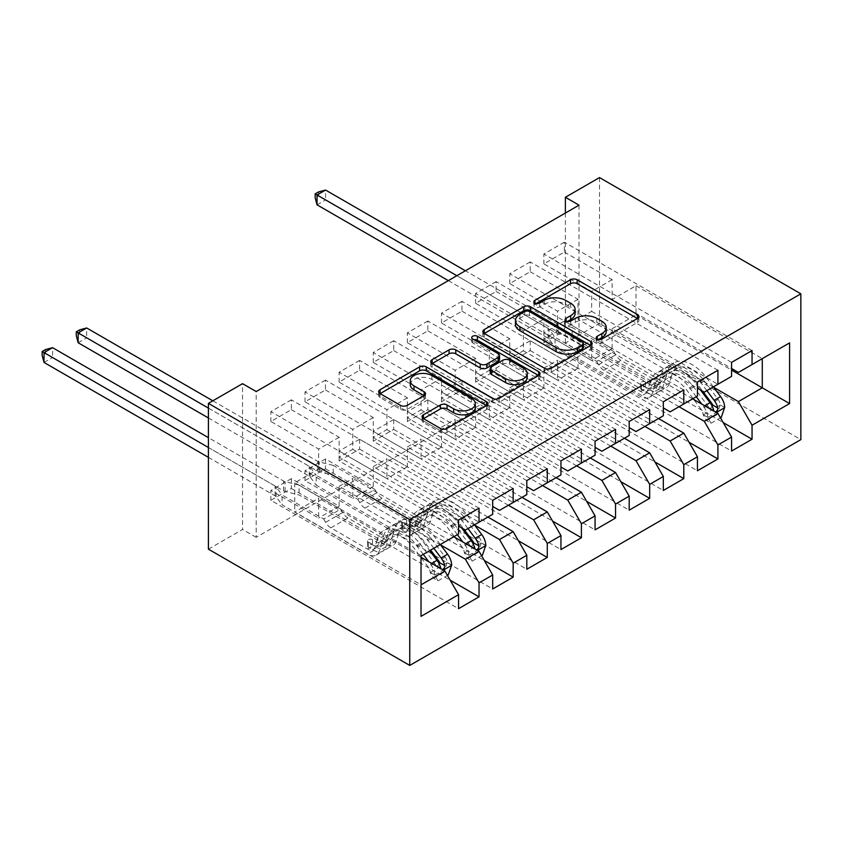 <?xml version="1.0" encoding="UTF-8"?>
<svg xmlns="http://www.w3.org/2000/svg" width="843" height="843" viewBox="0 0 843 843"><rect width="100%" height="100%" fill="white"/><g stroke="black" fill="none" stroke-linecap="round" stroke-linejoin="round"><path stroke-width="0.63" stroke-dasharray="4.21 3.16" d="M598.541 339.466L597.213 340.235A3.319 1.918 0 0 0 596.243 341.584A3.319 1.918 0 0 0 597.213 342.943A3.319 1.918 0 0 0 601.902 342.943L637.487 322.395A4.742 2.74 0 0 0 638.878 320.456A4.742 2.74 0 0 0 637.487 318.528L637.424 318.485M536.232 303.501L534.905 304.26A3.319 1.918 0 0 0 533.935 305.619A3.319 1.918 0 0 0 534.905 306.968A3.319 1.918 0 0 0 539.594 306.968L544.199 304.312L544.199 300.371M567.381 321.489L566.053 322.247A3.319 1.918 0 0 0 565.084 323.607A3.319 1.918 0 0 0 566.053 324.955A3.319 1.918 0 0 0 570.743 324.955L575.358 322.3L575.358 318.359M513.166 488.487L325.472 380.119L325.472 389.972L304.997 401.795L352.774 429.382L352.774 449.277L339.118 457.159L458.56 526.116M325.472 380.119L304.997 391.942L304.997 401.795M474.767 525.231L373.249 466.622L373.249 486.516L325.472 458.94L325.472 468.792L304.997 480.605L492.691 588.972M325.472 458.94L304.997 470.752L304.997 480.605M581.417 449.087L393.723 340.72L393.723 350.572L373.249 362.395L421.026 389.972L421.026 409.877L407.369 417.759L526.812 486.717M393.723 340.72L373.249 352.543L373.249 362.395M542.513 485.536L441.5 427.211L441.5 447.117L393.723 419.529L393.723 429.382L373.249 441.205L560.943 549.573M393.723 419.529L373.249 431.353L373.249 441.205M649.668 409.677L461.975 301.309L461.975 311.162L441.5 322.985L489.277 350.572L489.277 370.467L475.621 378.349L595.063 447.306M461.975 301.309L441.5 313.132L441.5 322.985M610.764 446.126L509.752 387.812L509.752 407.706L461.975 380.13L461.975 389.972L441.5 401.795L629.194 510.163M461.975 380.13L441.5 391.942L441.5 401.795M717.92 370.277L530.226 261.91L530.226 271.762L509.752 283.585L557.529 311.162L557.529 331.067L543.883 338.949L663.325 407.907M530.226 261.91L509.752 273.733L509.752 283.585M679.015 406.726L578.003 348.401L578.003 368.307L530.226 340.72L530.226 350.572L509.752 362.395L697.446 470.752M530.226 340.72L509.752 352.543L509.752 362.395M579.025 205.165L579.025 350.962L256.188 537.349L256.188 391.552M713.652 387.316L612.134 328.696L612.134 348.602L564.357 321.014L564.357 330.867L543.883 342.69L731.576 451.058M564.357 321.014L543.883 332.837L543.883 342.69M752.051 350.572L564.357 242.204L564.357 252.057L543.883 263.88L591.66 291.457L591.66 311.362L578.003 319.244L697.446 388.201M564.357 242.204L543.883 254.028L543.883 263.88M644.895 426.421L543.883 368.106L543.883 388.001L496.106 360.425L496.106 370.277L475.621 382.1L663.325 490.457M496.106 360.425L475.621 372.248L475.621 382.1M683.799 389.972L496.106 281.615L496.106 291.457L475.621 303.28L523.398 330.867L523.398 350.762L509.752 358.644L629.194 427.612M496.106 281.615L475.621 293.427L475.621 303.28M576.644 465.831L475.621 407.506L475.621 427.412L427.844 399.824L427.844 409.677L407.369 421.5L595.063 529.868M427.844 399.824L407.369 411.647L407.369 421.5M615.548 429.382L427.844 321.014L427.844 330.867L407.369 342.69L455.146 370.277L455.146 390.172L441.5 398.054L560.943 467.011M427.844 321.014L407.369 332.837L407.369 342.69M508.382 505.242L407.369 446.916L407.369 466.822L359.592 439.235L359.592 449.087L339.118 460.91L526.812 569.267M359.592 439.235L339.118 451.058L339.118 460.91M547.286 468.782L359.592 360.425L359.592 370.277L339.118 382.09L386.895 409.677L386.895 429.582L373.249 437.454L492.691 506.422M359.592 360.425L339.118 372.248L339.118 382.09M440.647 544.936L339.118 486.327L339.118 506.221L291.341 478.634L291.341 488.487L270.866 500.31L458.56 608.678M291.341 478.634L270.866 490.457L270.866 500.31M479.035 508.192L291.341 399.824L291.341 409.677L270.866 421.5L318.643 449.087L318.643 468.982L294.755 482.776L421.026 555.674L421.026 584.831L294.755 511.933L318.643 498.139L318.643 518.045L270.866 490.457M291.341 399.824L270.866 411.647L270.866 421.5M352.774 449.277L479.035 522.186L465.389 530.057M492.691 514.304L479.035 522.186M421.026 557.255L318.643 498.139M421.026 616.359L421.026 584.831M386.895 429.582L513.166 502.481L499.509 510.363M526.812 494.599L513.166 502.481M339.118 486.327L352.774 478.445L352.774 498.339L304.997 470.752M453.787 536.759L352.774 478.445M421.026 409.877L547.286 482.776L533.64 490.658M560.943 474.894L547.286 482.776M373.249 466.622L386.895 458.74L386.895 478.634L339.118 451.058M487.907 517.054L386.895 458.74M455.146 390.172L581.417 463.07L567.771 470.952M595.063 455.188L581.417 463.07M407.369 446.916L421.026 439.034L421.026 458.94L373.249 431.353M522.038 497.359L421.026 439.034M489.277 370.467L615.548 443.365L601.891 451.247M629.194 435.483L615.548 443.365M441.5 427.211L455.146 419.329L455.146 439.235L407.369 411.647M556.159 477.654L455.146 419.329M523.398 350.762L649.668 423.671L636.022 431.553M663.325 415.789L649.668 423.671M475.621 407.506L489.277 399.635L489.277 419.529L441.5 391.942M590.29 457.949L489.277 399.635M557.529 331.067L683.799 403.966L670.143 411.848M697.446 396.084L683.799 403.966M509.752 387.812L523.398 379.93L523.398 399.824L475.621 372.248M624.421 438.244L523.398 379.93M591.66 311.362L717.92 384.26L704.274 392.143M731.576 376.378L717.92 384.26M543.883 368.106L557.529 360.224L557.529 380.13L509.752 352.543M658.541 418.549L557.529 360.224M612.134 328.696L636.022 314.913L636.022 285.745L612.134 299.539L731.576 368.496M636.022 285.745L762.283 358.644L738.394 372.437M578.003 348.401L591.66 340.519L591.66 360.425L543.883 332.837M692.672 398.844L591.66 340.519M208.411 549.172L242.542 529.467L242.542 383.67M256.188 537.349L242.542 529.467M579.025 350.962L565.379 343.08L599.499 323.385L800.85 439.624M565.379 213.047L565.379 343.08M599.499 177.578L599.499 323.385M294.755 482.776L294.755 511.933M318.643 468.982L444.914 541.88L421.026 555.674M636.022 314.913L731.576 370.077M339.118 506.221L318.643 518.045M373.249 486.516L352.774 498.339M407.369 466.822L386.895 478.634M441.5 447.117L421.026 458.94M475.621 427.412L455.146 439.235M509.752 407.706L489.277 419.529M543.883 388.001L523.398 399.824M578.003 368.307L557.529 380.13M612.134 348.602L591.66 360.425M564.357 252.057L612.134 279.644L612.134 299.539M612.134 279.644L591.66 291.457M530.226 271.762L578.003 299.339L578.003 319.244M578.003 299.339L557.529 311.162M496.106 291.457L543.883 319.044L543.883 338.949M543.883 319.044L523.398 330.867M461.975 311.162L509.752 338.749L509.752 358.644M509.752 338.749L489.277 350.572M427.844 330.867L475.621 358.454L475.621 378.349M475.621 358.454L455.146 370.277M393.723 350.572L441.5 378.149L441.5 398.054M441.5 378.149L421.026 389.972M359.592 370.277L407.369 397.854L407.369 417.759M407.369 397.854L386.895 409.677M325.472 389.972L373.249 417.559L373.249 437.454M373.249 417.559L352.774 429.382M291.341 409.677L339.118 437.264L339.118 457.159M339.118 437.264L318.643 449.087M458.56 533.998L444.914 541.88M564.357 330.867L723.21 422.585M731.576 362.395L543.883 254.028M530.226 350.572L689.089 442.29M697.446 382.09L509.752 273.733M496.106 370.277L654.958 461.985M663.325 401.795L475.621 293.427M461.975 389.972L620.838 481.69M629.194 421.5L441.5 313.132M427.844 409.677L586.707 501.395M595.063 441.205L407.369 332.837M393.723 429.382L552.576 521.1M560.943 460.9L373.249 352.543M359.592 449.087L518.456 540.806M526.812 480.605L339.118 372.248M325.472 468.792L484.325 560.5M492.691 500.31L304.997 391.942M291.341 488.487L450.204 580.205M458.56 520.015L270.866 411.647M606.254 331.383A15.163 8.757 0 0 0 601.818 325.198L601.818 321.257M575.358 322.3A15.163 8.757 0 0 1 596.791 322.3L601.818 325.198M575.105 313.406A15.163 8.757 0 0 0 570.669 307.21L570.669 303.269M544.199 304.312A15.163 8.757 0 0 1 565.642 304.312L570.669 307.21M484.303 333.48L484.24 333.512A4.742 2.74 0 0 0 482.849 335.451A4.742 2.74 0 0 0 484.24 337.379L544.536 372.195A4.742 2.74 0 0 0 551.238 372.195L590.764 349.371A4.742 2.74 0 0 0 592.155 347.442A4.742 2.74 0 0 0 590.764 345.504L590.701 345.472M583.356 347.442A3.319 1.918 0 0 0 582.387 346.083L582.387 342.142M515.473 324.523A15.163 8.757 0 0 1 519.92 318.338L524.767 315.524A3.319 1.918 0 0 1 529.467 315.524L582.387 346.083M538.614 375.546L538.677 375.578A4.742 2.74 0 0 1 540.057 377.516A4.742 2.74 0 0 1 538.677 379.445L499.151 402.269L499.151 398.328M432.217 363.554L432.153 363.586A4.742 2.74 0 0 0 430.762 365.525A4.742 2.74 0 0 0 432.153 367.453L492.449 402.269A4.742 2.74 0 0 0 499.151 402.269M499.53 359.529A4.742 2.74 0 0 0 498.139 357.59L472.681 342.89L472.681 338.949M474.008 339.718A3.319 1.918 0 0 0 471.711 341.541A3.319 1.918 0 0 0 472.681 342.89M527.233 377.411A12.677 7.313 0 0 0 523.514 372.237L523.514 368.296M490.226 372.585A4.742 2.74 0 0 1 491.606 370.646L502.828 364.165A4.742 2.74 0 0 1 509.53 364.165L523.514 372.237M423.502 418.665L423.439 418.708A4.742 2.74 0 0 0 422.058 420.636A4.742 2.74 0 0 0 423.439 422.575L440.362 432.343A4.742 2.74 0 0 0 447.053 432.343L486.59 409.519A4.742 2.74 0 0 0 487.971 407.58A4.742 2.74 0 0 0 486.59 405.652L486.527 405.609M475.304 407.58A12.677 7.313 0 0 0 471.595 402.417L471.595 398.476M410.267 384.671A12.677 7.313 0 0 1 418.086 377.906A12.677 7.313 0 0 1 431.901 379.498L471.595 402.417M380.13 393.628L380.067 393.66A4.742 2.74 0 0 0 378.676 395.599A4.742 2.74 0 0 0 380.067 397.527L400.499 409.329A4.742 2.74 0 0 0 407.201 409.329L424.113 399.561A4.742 2.74 0 0 0 425.504 397.622A4.742 2.74 0 0 0 424.113 395.694L424.05 395.652M724.674 407.475L720.238 404.914A6.512 3.762 -120 0 0 718.162 399.456L704.221 380.846A30.643 17.692 -120 0 0 677.013 368.359A30.643 17.692 -120 0 0 671.46 376.136L664.969 379.877L663.041 386.779A17.619 10.169 60 0 1 659.848 391.247A17.619 10.169 60 0 1 651.038 390.372L645.506 387.179A2.898 1.675 0 0 0 641.407 387.179A2.898 1.675 0 0 0 640.564 388.36A2.898 1.675 0 0 0 641.407 389.54L646.939 392.733A17.619 10.169 -120 0 0 655.749 393.607A17.619 10.169 -120 0 0 658.941 389.139L660.88 382.237L654.389 385.989L652.461 392.891A17.619 10.169 60 0 1 649.268 397.348A17.619 10.169 60 0 1 640.459 396.484L555.073 347.179L555.073 337.326L596.707 361.362L613.767 351.52L615.696 354.85A10.485 6.059 -120 0 0 620.933 360.382L657.519 381.51A11.338 6.544 60 0 0 663.199 382.069A11.338 6.544 60 0 0 665.253 379.192L667.182 372.29A36.923 21.317 -120 0 1 673.873 362.933L667.393 366.673A36.923 21.317 -120 0 0 660.701 376.031L667.182 372.29M696.286 396.758L689.585 387.822A36.923 21.317 -120 0 0 656.813 372.785A36.923 21.317 -120 0 0 650.122 382.142L656.602 378.402L654.674 385.304A11.338 6.544 60 0 1 652.619 388.18A11.338 6.544 60 0 1 646.939 387.611L641.407 384.419A2.898 1.675 180 0 1 640.564 383.238A2.898 1.675 180 0 1 641.407 382.058A2.898 1.675 180 0 1 645.506 382.058L651.038 385.251A11.338 6.544 -120 0 0 656.708 385.809A11.338 6.544 -120 0 0 658.762 382.933L660.701 376.031M671.46 376.136L669.521 383.038A17.619 10.169 60 0 1 666.328 387.506A17.619 10.169 60 0 1 657.519 386.631L572.134 337.326L558.129 333.881A4.826 2.782 180 0 1 556.612 333.291L325.567 199.907L325.567 190.054M613.767 351.52L572.134 327.474L572.134 337.326M713.347 386.905L706.655 377.97A36.923 21.317 -120 0 0 673.873 362.933M703.178 414.756L707.614 417.327L711.028 423.239L706.592 420.678L703.178 414.756A6.512 3.762 -120 0 0 701.102 409.308L693.705 399.445M707.614 417.327A12.793 7.387 -120 0 0 703.536 406.431L701.798 404.113M650.122 382.142L648.183 389.044A11.338 6.544 60 0 1 646.128 391.921A11.338 6.544 60 0 1 640.459 391.363L603.873 370.235A10.485 6.059 60 0 1 598.625 364.703L596.707 361.362M693.083 398.602L687.161 390.699A30.643 17.692 -120 0 0 659.943 378.212A30.643 17.692 -120 0 0 654.389 385.989M711.028 423.239L720.449 417.801M706.592 420.678L716.835 414.767L721.271 417.327M720.238 404.914L716.835 414.767M706.866 390.646L700.164 381.71A36.923 21.317 -120 0 0 667.393 366.673M664.969 379.877A30.643 17.692 60 0 1 670.522 372.111A30.643 17.692 60 0 1 697.741 384.587L702.725 391.247M448.318 280.624L548.076 338.222A4.826 2.782 180 0 1 549.099 339.097L555.073 347.179M317.042 204.828L325.567 199.907L318.57 195.861L315.166 197.831M656.602 378.402A36.923 21.317 60 0 1 663.293 369.034A36.923 21.317 60 0 1 696.076 384.071L700.48 389.951M712.862 405.177L710.08 409.287L708.763 407.548A6.512 3.762 -120 0 0 707.583 405.567L693.641 386.958A30.643 17.692 -120 0 0 666.434 374.471A30.643 17.692 -120 0 0 660.88 382.237M713.937 411.121L715.517 412.027M572.134 327.474L558.129 324.028A4.826 2.782 180 0 1 556.612 323.438L465.389 270.772M456.853 275.703L548.076 328.37A4.826 2.782 180 0 1 549.099 329.244L555.073 337.326M318.57 191.919L318.57 195.861M485.789 545.389L481.353 542.829A6.512 3.762 -120 0 0 479.277 537.381L465.336 518.761A30.643 17.692 -120 0 0 438.128 506.285A30.643 17.692 -120 0 0 432.575 514.051L426.084 517.792L424.155 524.694A17.619 10.169 60 0 1 420.963 529.162A17.619 10.169 60 0 1 412.153 528.287L406.621 525.094A2.898 1.675 0 0 0 402.522 525.094A2.898 1.675 0 0 0 401.679 526.285A2.898 1.675 0 0 0 402.522 527.465L408.054 530.658A17.619 10.169 -120 0 0 416.863 531.533A17.619 10.169 -120 0 0 420.056 527.065L421.995 520.163L415.504 523.903L413.576 530.805A17.619 10.169 60 0 1 410.383 535.273A17.619 10.169 60 0 1 401.574 534.399L316.188 485.104L316.188 475.252L357.822 499.288L374.882 489.435L376.81 492.765A10.485 6.059 -120 0 0 382.048 498.297L418.634 519.425A11.338 6.544 60 0 0 424.314 519.983A11.338 6.544 60 0 0 426.368 517.107L428.297 510.215A36.923 21.317 -120 0 1 434.988 500.847L428.507 504.588A36.923 21.317 -120 0 0 421.816 513.956L428.297 510.215M457.401 534.673L450.699 525.737A36.923 21.317 -120 0 0 417.928 510.7A36.923 21.317 -120 0 0 411.236 520.057L417.717 516.316L415.789 523.218A11.338 6.544 60 0 1 413.734 526.095A11.338 6.544 60 0 1 408.054 525.537L402.522 522.344A2.898 1.675 180 0 1 401.679 521.153A2.898 1.675 180 0 1 402.522 519.973A2.898 1.675 180 0 1 406.621 519.973L412.153 523.166A11.338 6.544 -120 0 0 417.822 523.735A11.338 6.544 -120 0 0 419.877 520.858L421.816 513.956M432.575 514.051L430.636 520.953A17.619 10.169 60 0 1 427.443 525.421A17.619 10.169 60 0 1 418.634 524.546L333.248 475.252L319.244 471.806A4.826 2.782 180 0 1 317.716 471.216L86.681 337.822L86.681 327.969M374.882 489.435L333.248 465.399L333.248 475.252M474.461 524.82L467.77 515.884A36.923 21.317 -120 0 0 434.988 500.847M464.293 552.681L468.729 555.242L472.143 561.153L467.707 558.593L464.293 552.681A6.512 3.762 -120 0 0 462.217 547.233L454.82 537.36M468.729 555.242A12.793 7.387 -120 0 0 464.651 544.346L462.912 542.028M411.236 520.057L409.298 526.959A11.338 6.544 60 0 1 407.243 529.836A11.338 6.544 60 0 1 401.574 529.278L364.987 508.15A10.485 6.059 60 0 1 359.74 502.618L357.822 499.288M454.198 536.527L448.276 528.614A30.643 17.692 -120 0 0 421.057 516.137A30.643 17.692 -120 0 0 415.504 523.903M472.143 561.153L481.564 555.716M467.707 558.593L477.949 552.681L482.386 555.242M481.353 542.829L477.949 552.681M467.981 528.561L461.279 519.625A36.923 21.317 -120 0 0 428.507 504.588M426.084 517.792A30.643 17.692 60 0 1 431.637 510.026A30.643 17.692 60 0 1 458.845 522.512L463.84 529.172M208.411 417.959L309.191 476.137A4.826 2.782 180 0 1 310.213 477.012L316.188 485.104M78.157 342.753L86.681 337.822L79.685 333.786L76.281 335.756M417.717 516.316A36.923 21.317 60 0 1 424.408 506.959A36.923 21.317 60 0 1 457.191 521.996L461.595 527.866M473.977 543.103L471.195 547.202L469.878 545.463A6.512 3.762 -120 0 0 468.697 543.482L454.756 524.873A30.643 17.692 -120 0 0 427.549 512.386A30.643 17.692 -120 0 0 421.995 520.163M475.052 549.035L476.632 549.952M333.248 465.399L319.244 461.953A4.826 2.782 180 0 1 317.716 461.363L212.847 400.815M208.411 408.107L309.191 466.284A4.826 2.782 180 0 1 310.213 467.159L316.188 475.252M79.685 329.845L79.685 333.786M451.669 565.095L447.233 562.534A6.512 3.762 -120 0 0 445.157 557.086L431.205 538.466A30.643 17.692 -120 0 0 403.997 525.99A30.643 17.692 -120 0 0 398.444 533.756L391.963 537.497L390.024 544.399A17.619 10.169 60 0 1 386.832 548.867A17.619 10.169 60 0 1 378.022 547.992L372.49 544.799A2.898 1.675 0 0 0 368.402 544.799A2.898 1.675 0 0 0 367.548 545.979A2.898 1.675 0 0 0 368.402 547.16L373.934 550.363A17.619 10.169 -120 0 0 382.743 551.227A17.619 10.169 -120 0 0 385.936 546.77L387.864 539.868L381.384 543.609L379.445 550.511A17.619 10.169 60 0 1 376.252 554.979A17.619 10.169 60 0 1 367.453 554.104L282.057 504.799L282.057 494.957L323.691 518.993L340.762 509.14L342.679 512.47A10.485 6.059 -120 0 0 347.927 518.002L384.513 539.13A11.338 6.544 60 0 0 390.183 539.689A11.338 6.544 60 0 0 392.237 536.812L394.176 529.91A36.923 21.317 -120 0 1 400.857 520.553L394.376 524.293A36.923 21.317 -120 0 0 387.685 533.661L394.176 529.91M423.27 554.378L416.579 545.442A36.923 21.317 -120 0 0 383.797 530.405A36.923 21.317 -120 0 0 377.106 539.762L383.597 536.022L381.658 542.924A11.338 6.544 60 0 1 379.603 545.8A11.338 6.544 60 0 1 373.934 545.231L368.402 542.038A2.898 1.675 180 0 1 367.548 540.858A2.898 1.675 180 0 1 368.402 539.678A2.898 1.675 180 0 1 372.49 539.678L378.022 542.871A11.338 6.544 -120 0 0 383.702 543.429A11.338 6.544 -120 0 0 385.757 540.563L387.685 533.661M398.444 533.756L396.505 540.658A17.619 10.169 60 0 1 393.323 545.126A17.619 10.169 60 0 1 384.513 544.251L299.117 494.957L285.113 491.511A4.826 2.782 180 0 1 283.596 490.911L52.561 357.527L52.561 347.674M340.762 509.14L299.117 485.104L299.117 494.957M440.331 544.525L433.639 535.59A36.923 21.317 -120 0 0 400.857 520.553M430.162 572.386L434.598 574.947L438.012 580.859L433.576 578.298L430.162 572.386A6.512 3.762 -120 0 0 428.086 566.928L414.145 548.319A30.643 17.692 -120 0 0 386.937 535.832A30.643 17.692 -120 0 0 381.384 543.609M434.598 574.947A12.793 7.387 -120 0 0 430.52 564.051L428.781 561.733M377.106 539.762L375.177 546.664A11.338 6.544 60 0 1 373.122 549.541A11.338 6.544 60 0 1 367.453 548.983L330.856 527.855A10.485 6.059 60 0 1 325.619 522.323L323.691 518.993M438.012 580.859L447.433 575.421M433.576 578.298L443.818 572.386L448.255 574.947M447.233 562.534L443.818 572.386M433.85 548.266L427.159 539.33A36.923 21.317 -120 0 0 394.376 524.293M391.963 537.497A30.643 17.692 60 0 1 397.517 529.731A30.643 17.692 60 0 1 424.724 542.207L430.647 550.121M208.411 457.359L275.06 495.842A4.826 2.782 180 0 1 276.093 496.717L282.057 504.799M44.026 362.448L52.561 357.527L45.564 353.491L42.15 355.461M383.597 536.022A36.923 21.317 60 0 1 390.277 526.664A36.923 21.317 60 0 1 423.06 541.701L429.751 550.637M439.856 562.808L437.074 566.907L435.757 565.168A6.512 3.762 -120 0 0 434.577 563.187L420.625 544.578A30.643 17.692 -120 0 0 393.418 532.091A30.643 17.692 -120 0 0 387.864 539.868M440.921 568.74L442.501 569.657M299.117 485.104L285.113 481.659A4.826 2.782 180 0 1 283.596 481.058L208.411 437.654M208.411 447.507L275.06 485.989A4.826 2.782 180 0 1 276.093 486.864L282.057 494.957M45.564 349.55L45.564 353.491M601.902 342.943L601.902 339.002M539.594 306.968L539.594 303.027M570.743 324.955L570.743 321.014M596.791 322.3L596.791 318.359M566.053 322.247L566.053 321.014M565.642 304.312L565.642 300.371M534.905 304.26L534.905 303.027M637.487 318.528L637.487 322.395M597.213 340.235L597.213 339.002M544.536 372.195L544.536 368.254M484.24 337.379L484.24 333.512M590.764 345.504L590.764 349.371M551.238 372.195L551.238 368.254M529.467 315.524L529.467 311.583M524.767 315.524L524.767 311.583M519.92 318.338L519.92 314.397M538.677 379.445L538.677 375.578M492.449 402.269L492.449 398.328M432.153 367.453L432.153 363.586M498.139 357.59L498.139 353.649M509.53 364.165L509.53 360.224M502.828 364.165L502.828 360.224M491.606 370.646L491.606 366.705M423.439 418.708L423.439 422.575M431.901 379.498L431.901 375.556M424.113 395.694L424.113 399.561M407.201 409.329L407.201 405.388M400.499 409.329L400.499 405.388M380.067 397.527L380.067 393.66M486.59 405.652L486.59 409.519M447.053 432.343L447.053 428.402M440.362 432.343L440.362 428.402M645.506 382.058L645.506 387.179M707.698 417.475L716.318 412.501M720.154 405.156L703.262 414.914M700.164 381.71L706.655 377.97M704.221 380.846L697.741 384.587M651.038 385.251L657.519 381.51M603.873 370.235L620.933 360.382M640.459 391.363L646.939 387.611M657.519 386.631L651.038 390.372M646.939 392.733L640.459 396.484M658.762 382.933L665.253 379.192M648.183 389.044L654.674 385.304M669.521 383.038L663.041 386.779M658.941 389.139L652.461 392.891M689.585 387.822L696.076 384.071M693.641 386.958L687.161 390.699M718.162 399.456L711.682 403.207M703.536 406.431L704.674 405.778M707.583 405.567L701.102 409.308M598.625 364.703L615.696 354.85M558.129 333.881L558.129 324.028M556.612 333.291L556.612 323.438M548.076 338.222L548.076 328.37M549.099 339.097L549.099 329.244M708.763 407.548L713.684 410.383M641.407 384.419L641.407 389.54M406.621 519.973L406.621 525.094M468.813 555.389L477.433 550.416M481.269 543.071L464.377 552.829M461.279 519.625L467.77 515.884M465.336 518.761L458.845 522.512M412.153 523.166L418.634 519.425M364.987 508.15L382.048 498.297M401.574 529.278L408.054 525.537M418.634 524.546L412.153 528.287M408.054 530.658L401.574 534.399M419.877 520.858L426.368 517.107M409.298 526.959L415.789 523.218M430.636 520.953L424.155 524.694M420.056 527.065L413.576 530.805M450.699 525.737L457.191 521.996M454.756 524.873L448.276 528.614M479.277 537.381L472.797 541.122M464.651 544.346L465.789 543.693M468.697 543.482L462.217 547.233M359.74 502.618L376.81 492.765M319.244 471.806L319.244 461.953M317.716 471.216L317.716 461.363M309.191 476.137L309.191 466.284M310.213 477.012L310.213 467.159M469.878 545.463L474.788 548.298M402.522 522.344L402.522 527.465M372.49 539.678L372.49 544.799M434.693 575.095L443.302 570.121M447.148 562.776L430.257 572.534M427.159 539.33L433.639 535.59M431.205 538.466L424.724 542.207M378.022 542.871L384.513 539.13M330.856 527.855L347.927 518.002M367.453 548.983L373.934 545.231M384.513 544.251L378.022 547.992M373.934 550.363L367.453 554.104M385.757 540.563L392.237 536.812M375.177 546.664L381.658 542.924M396.505 540.658L390.024 544.399M385.936 546.77L379.445 550.511M416.579 545.442L423.06 541.701M420.625 544.578L414.145 548.319M445.157 557.086L438.666 560.827M430.52 564.051L431.658 563.398M434.577 563.187L428.086 566.928M325.619 522.323L342.679 512.47M285.113 491.511L285.113 481.659M283.596 490.911L283.596 481.058M275.06 495.842L275.06 485.989M276.093 496.717L276.093 486.864M435.757 565.168L440.668 568.003M368.402 542.038L368.402 547.16M565.084 323.607L565.084 319.666M533.935 305.619L533.935 301.678M638.878 320.456L638.878 316.515M596.243 341.584L596.243 337.653M482.849 335.451L482.849 331.51M592.155 347.442L592.155 343.501M430.762 365.525L430.762 361.584M471.711 341.541L471.711 337.6M540.057 377.516L540.057 373.575M425.504 397.622L425.504 393.681M378.676 395.599L378.676 391.658M487.971 407.58L487.971 403.639M422.058 420.636L422.058 416.695M677.013 368.359L670.522 372.111M656.708 385.809L663.199 382.069M646.128 391.921L652.619 388.18M659.848 391.247L666.328 387.506M649.268 397.348L655.749 393.607M663.293 369.034L656.813 372.785M666.434 374.471L659.943 378.212M710.08 409.287L714.611 411.9M640.564 383.238L640.564 388.36M438.128 506.285L431.637 510.026M417.822 523.735L424.314 519.983M407.243 529.836L413.734 526.095M420.963 529.162L427.443 525.421M410.383 535.273L416.863 531.533M424.408 506.959L417.928 510.7M427.549 512.386L421.057 516.137M471.195 547.202L475.726 549.815M401.679 521.153L401.679 526.285M403.997 525.99L397.517 529.731M383.702 543.429L390.183 539.689M373.122 549.541L379.603 545.8M386.832 548.867L393.323 545.126M376.252 554.979L382.743 551.227M390.277 526.664L383.797 530.405M393.418 532.091L386.937 535.832M437.074 566.907L441.595 569.52M367.548 540.858L367.548 545.979"/><path stroke-width="1.26" d="M597.213 339.002A3.319 1.918 0 0 0 601.902 339.002L637.487 318.454A4.742 2.74 0 0 0 638.878 316.515A4.742 2.74 0 0 0 637.487 314.587L577.192 279.771A4.742 2.74 0 0 0 570.5 279.771L534.905 300.319A3.319 1.918 0 0 0 533.935 301.678A3.319 1.918 0 0 0 534.905 303.027A3.319 1.918 0 0 0 539.594 303.027L544.199 300.371A15.163 8.757 0 0 1 565.642 300.371L570.669 303.269A15.163 8.757 0 0 1 575.105 309.465A15.163 8.757 0 0 1 570.669 315.651L566.053 318.306A3.319 1.918 0 0 0 565.084 319.666A3.319 1.918 0 0 0 566.053 321.014A3.319 1.918 0 0 0 570.743 321.014L575.358 318.359A15.163 8.757 0 0 1 596.791 318.359L601.818 321.257A15.163 8.757 0 0 1 606.254 327.442A15.163 8.757 0 0 1 601.818 333.638L597.213 336.294A3.319 1.918 0 0 0 596.243 337.653A3.319 1.918 0 0 0 597.213 339.002L597.213 336.294M423.439 414.767A4.742 2.74 0 0 0 422.058 416.695A4.742 2.74 0 0 0 423.439 418.634L440.362 428.402A4.742 2.74 0 0 0 447.053 428.402L486.59 405.578A4.742 2.74 0 0 0 487.971 403.639A4.742 2.74 0 0 0 486.59 401.711L426.295 366.895A4.742 2.74 0 0 0 419.593 366.895L380.067 389.719A4.742 2.74 0 0 0 378.676 391.658A4.742 2.74 0 0 0 380.067 393.586L400.499 405.388A4.742 2.74 0 0 0 407.201 405.388L424.113 395.62A4.742 2.74 0 0 0 425.504 393.681A4.742 2.74 0 0 0 424.113 391.753L413.976 385.904A12.677 7.313 0 0 1 410.267 380.73A12.677 7.313 0 0 1 418.086 373.965A12.677 7.313 0 0 1 431.901 375.556L471.595 398.476A12.677 7.313 0 0 1 475.304 403.639A12.677 7.313 0 0 1 467.486 410.404A12.677 7.313 0 0 1 453.671 408.813L447.053 404.998A4.742 2.74 0 0 0 440.362 404.998L423.439 414.767L423.439 418.634M208.411 403.375L409.761 519.615L409.761 665.422L208.411 549.172L208.411 403.375L242.542 383.67L256.188 391.552L579.025 205.165L565.379 197.283L565.379 213.047M565.379 197.283L599.499 177.578L800.85 293.828L409.761 519.615M544.536 368.254A4.742 2.74 0 0 0 551.238 368.254L590.764 345.43A4.742 2.74 0 0 0 592.155 343.501A4.742 2.74 0 0 0 590.764 341.563L530.468 306.757A4.742 2.74 0 0 0 523.766 306.757L484.24 329.571A4.742 2.74 0 0 0 482.849 331.51A4.742 2.74 0 0 0 484.24 333.438L544.536 368.254M474.008 339.718A3.319 1.918 0 0 1 477.37 340.182L477.37 336.241L538.677 371.637A4.742 2.74 0 0 1 540.057 373.575A4.742 2.74 0 0 1 538.677 375.504L499.151 398.328A4.742 2.74 0 0 1 492.449 398.328L432.153 363.512L432.153 359.645A4.742 2.74 0 0 0 430.762 361.584A4.742 2.74 0 0 0 432.153 363.512M432.153 359.645L449.066 349.877A4.742 2.74 0 0 1 455.768 349.877L480.225 363.997A4.742 2.74 0 0 0 486.917 363.997L498.139 357.516A4.742 2.74 0 0 0 499.53 355.588A4.742 2.74 0 0 0 498.139 353.649L472.681 338.949A3.319 1.918 0 0 1 471.711 337.6A3.319 1.918 0 0 1 473.755 335.83A3.319 1.918 0 0 1 477.37 336.241M409.761 665.422L800.85 439.624L800.85 293.828M731.576 370.077L762.283 387.812L762.283 358.644L789.585 342.89L752.051 364.555L752.051 350.572L731.576 362.395L731.576 376.378L717.92 384.26L717.92 370.277L697.446 382.09L697.446 396.084L683.799 403.966L683.799 389.972L663.325 401.795L663.325 415.789L649.668 423.671L649.668 409.677L629.194 421.5L629.194 435.483L615.548 443.365L615.548 429.382L595.063 441.205L595.063 455.188L581.417 463.07L581.417 449.087L560.943 460.9L560.943 474.894L547.286 482.776L547.286 468.782L526.812 480.605L526.812 494.599L513.166 502.481L513.166 488.487L492.691 500.31L492.691 514.304L479.035 522.186L479.035 508.192L458.56 520.015L458.56 533.998L421.026 555.674L421.026 616.359L458.56 594.684L444.914 571.048L421.026 557.255M789.585 342.89L789.585 403.576L752.051 425.241L738.394 401.605L713.652 387.316M723.21 422.585L752.051 439.235L752.051 425.241M752.051 439.235L731.576 451.058L731.576 437.064L717.92 444.946L704.274 421.3L679.015 406.726M689.089 442.29L717.92 458.94L717.92 444.946M717.92 458.94L697.446 470.752L697.446 456.769L683.799 464.651L670.143 441.005L644.895 426.421M654.958 461.985L683.799 478.634L683.799 464.651M683.799 478.634L663.325 490.457L663.325 476.474L649.668 484.356L636.022 460.71L610.764 446.126M620.838 481.69L649.668 498.339L649.668 484.356M649.668 498.339L629.194 510.163L629.194 496.169L615.548 504.051L601.891 480.415L576.644 465.831M586.707 501.395L615.548 518.045L615.548 504.051M615.548 518.045L595.063 529.868L595.063 515.874L581.417 523.756L567.771 500.11L542.513 485.536M552.576 521.1L581.417 537.75L581.417 523.756M581.417 537.75L560.943 549.573L560.943 535.579L547.286 543.461L533.64 519.815L508.382 505.242M518.456 540.806L547.286 557.455L547.286 543.461M547.286 557.455L526.812 569.267L526.812 555.284L513.166 563.166L499.509 539.52L474.767 525.231M484.325 560.5L513.166 577.149L513.166 563.166M513.166 577.149L492.691 588.972L492.691 574.989L479.035 582.861L465.389 559.225L440.647 544.936M450.204 580.205L479.035 596.855L479.035 582.861M479.035 596.855L458.56 608.678L458.56 594.684M458.56 526.116L465.389 530.057L479.035 522.186M421.026 584.831L444.914 571.048M492.691 506.422L499.509 510.363L513.166 502.481M465.389 559.225L479.035 551.343L453.787 536.759M492.691 574.989L479.035 551.343M526.812 486.717L533.64 490.658L547.286 482.776M499.509 539.52L513.166 531.638L487.907 517.054M526.812 555.284L513.166 531.638M560.943 467.011L567.771 470.952L581.417 463.07M533.64 519.815L547.286 511.933L522.038 497.359M560.943 535.579L547.286 511.933M595.063 447.306L601.891 451.247L615.548 443.365M567.771 500.11L581.417 492.238L556.159 477.654M595.063 515.874L581.417 492.238M629.194 427.612L636.022 431.553L649.668 423.671M601.891 480.415L615.548 472.533L590.29 457.949M629.194 496.169L615.548 472.533M663.325 407.907L670.143 411.848L683.799 403.966M636.022 460.71L649.668 452.828L624.421 438.244M663.325 476.474L649.668 452.828M697.446 388.201L704.274 392.143L717.92 384.26M670.143 441.005L683.799 433.123L658.541 418.549M697.446 456.769L683.799 433.123M731.576 368.496L738.394 372.437L752.051 364.555M704.274 421.3L717.92 413.418L692.672 398.844M731.576 437.064L717.92 413.418M738.394 401.605L762.283 387.812L789.585 403.576M598.541 339.466L601.818 337.579A15.163 8.757 0 0 0 606.254 331.383L606.254 327.442M575.105 309.465L575.105 313.406A15.163 8.757 0 0 1 570.669 319.592L567.381 321.489M637.424 318.485L577.192 283.712A4.742 2.74 0 0 0 570.5 283.712L536.232 303.501M590.701 345.472L530.468 310.698A4.742 2.74 0 0 0 523.766 310.698L484.303 333.48M582.387 344.85A3.319 1.918 0 0 0 583.356 343.501A3.319 1.918 0 0 0 582.387 342.142L529.467 311.583A3.319 1.918 0 0 0 524.767 311.583L519.92 314.397A15.163 8.757 0 0 0 515.473 320.582A15.163 8.757 0 0 0 519.92 326.768L556.095 347.653A15.163 8.757 0 0 0 577.529 347.653L582.387 344.85L582.387 348.791A3.319 1.918 0 0 0 583.356 347.442L583.356 343.501M515.473 320.582L515.473 324.523A15.163 8.757 0 0 0 519.92 330.709L519.92 326.768M582.387 348.791L577.529 351.594A15.163 8.757 0 0 1 556.095 351.594L519.92 330.709M432.217 363.554L449.066 353.818L449.066 349.877M499.53 355.588L499.53 359.529A4.742 2.74 0 0 1 498.139 361.457L486.917 367.938A4.742 2.74 0 0 1 480.225 367.938L455.768 353.818A4.742 2.74 0 0 0 449.066 353.818M477.37 340.182L538.614 375.546M505.6 378.644A12.677 7.313 0 0 0 519.404 380.235A12.677 7.313 0 0 0 527.233 373.47A12.677 7.313 0 0 0 523.514 368.296L509.53 360.224A4.742 2.74 0 0 0 502.828 360.224L491.606 366.705A4.742 2.74 0 0 0 490.226 368.644A4.742 2.74 0 0 0 491.606 370.572L505.6 378.644L505.6 382.585A12.677 7.313 0 0 0 519.404 384.176A12.677 7.313 0 0 0 527.233 377.411L527.233 373.47M490.226 368.644L490.226 372.585A4.742 2.74 0 0 0 491.606 374.513L491.606 370.572M505.6 382.585L491.606 374.513M475.304 403.639L475.304 407.58A12.677 7.313 0 0 1 467.486 414.345A12.677 7.313 0 0 1 453.671 412.754L447.053 408.939A4.742 2.74 0 0 0 440.362 408.939L423.502 418.665M410.267 380.73L410.267 384.671A12.677 7.313 0 0 0 413.976 389.845L413.976 385.904M424.05 395.652L413.976 389.845M486.527 405.609L426.295 370.836A4.742 2.74 0 0 0 419.593 370.836L380.13 393.628M720.449 417.801L721.271 417.327L724.674 407.475A12.793 7.387 -120 0 0 720.596 396.579L713.347 386.905M701.798 404.113L696.286 396.758M693.705 399.445L693.083 398.602M465.389 270.772L325.567 190.054L317.042 194.975L317.042 204.828L448.318 280.624M715.517 412.027L717.498 410.246L717.772 408.012A12.793 7.387 -120 0 0 714.116 400.32L706.866 390.646M702.725 391.247L711.682 403.207A6.512 3.762 60 0 1 712.862 405.177L717.772 408.012M700.48 389.951L710.017 402.691A12.793 7.387 60 0 1 713.684 410.383L713.937 411.121M317.042 204.828L315.166 197.831L315.166 193.89L456.853 275.703M315.166 193.89L318.57 191.919L325.567 190.054M481.564 555.716L482.386 555.242L485.789 545.389A12.793 7.387 -120 0 0 481.711 534.504L474.461 524.82M462.912 542.028L457.401 534.673M454.82 537.36L454.198 536.527M212.847 400.815L86.681 327.969L78.157 332.901L78.157 342.753L208.411 417.959M476.632 549.952L478.613 548.171L478.887 545.937A12.793 7.387 -120 0 0 475.231 538.245L467.981 528.561M463.84 529.172L472.797 541.122A6.512 3.762 60 0 1 473.977 543.103L478.887 545.937M461.595 527.866L471.132 540.605A12.793 7.387 60 0 1 474.788 548.298L475.052 549.035M78.157 342.753L76.281 335.756L76.281 331.815L208.411 408.107M76.281 331.815L79.685 329.845L86.681 327.969M447.433 575.421L448.255 574.947L451.669 565.095A12.793 7.387 -120 0 0 447.58 554.199L440.331 544.525M428.781 561.733L423.27 554.378M208.411 437.654L52.561 347.674L44.026 352.595L44.026 362.448L208.411 457.359M442.501 569.657L444.482 567.866L444.767 565.642A12.793 7.387 -120 0 0 441.1 557.95L433.85 548.266M430.647 550.121L438.666 560.827A6.512 3.762 60 0 1 439.856 562.808L444.767 565.642M429.751 550.637L437.001 560.31A12.793 7.387 60 0 1 440.668 568.003L440.921 568.74M44.026 362.448L42.15 355.461L42.15 351.52L208.411 447.507M42.15 351.52L45.564 349.55L52.561 347.674M601.818 337.579L601.818 333.638M566.053 321.014L566.053 318.306M570.669 319.592L570.669 315.651M534.905 303.027L534.905 300.319M570.5 283.712L570.5 279.771M577.192 283.712L577.192 279.771M637.487 318.454L637.487 314.587M484.24 333.438L484.24 329.571M523.766 310.698L523.766 306.757M530.468 310.698L530.468 306.757M590.764 345.43L590.764 341.563M556.095 351.594L556.095 347.653M577.529 351.594L577.529 347.653M455.768 353.818L455.768 349.877M480.225 367.938L480.225 363.997M486.917 367.938L486.917 363.997M498.139 361.457L498.139 357.516M538.677 375.504L538.677 371.637M440.362 408.939L440.362 404.998M447.053 408.939L447.053 404.998M453.671 412.754L453.671 408.813M424.113 395.62L424.113 391.753M380.067 393.586L380.067 389.719M419.593 370.836L419.593 366.895M426.295 370.836L426.295 366.895M486.59 405.578L486.59 401.711M716.318 412.501L724.59 407.717M714.116 400.32L720.596 396.579M704.674 405.778L710.017 402.691M477.433 550.416L485.705 545.642M475.231 538.245L481.711 534.504M465.789 543.693L471.132 540.605M443.302 570.121L451.585 565.337M441.1 557.95L447.58 554.199M431.658 563.398L437.001 560.31"/></g></svg>

